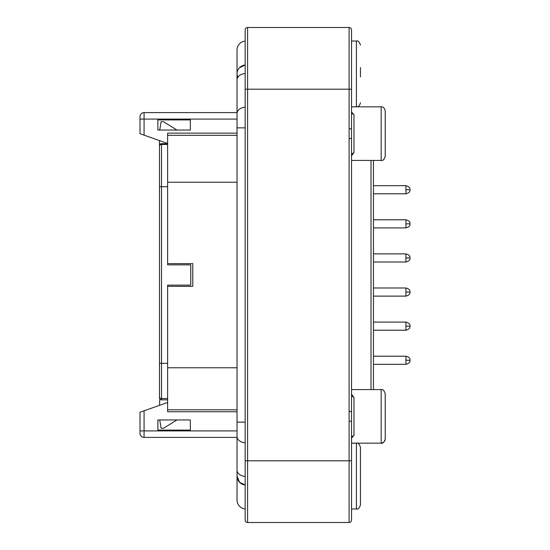 <?xml version="1.0" encoding="UTF-8"?>
<svg xmlns="http://www.w3.org/2000/svg" width="550" height="550" viewBox="0 0 550 550"><rect width="100%" height="100%" fill="white"/><g stroke="black" fill="none" stroke-linecap="round" stroke-linejoin="round"><path stroke-width="0.82" d="M360.463 76.897L360.463 67.567M385.227 156.365L385.227 110.894C384.498 107.965 383.144 106.618 381.171 106.831L381.171 160.428C382.766 160.992 384.12 159.637 385.227 156.365L384.065 159.218M385.227 436.879L385.227 435.387M385.227 431.104L385.227 428.099M385.227 421.197L385.227 402.875M385.227 402.043L385.227 399.472M385.227 438.728L385.227 435.593M351.532 508.977L356.407 508.977C358.002 509.547 359.356 508.193 360.463 504.921L360.463 447.281M360.463 473.103L360.463 482.433M245.156 41.057A8.931 8.931 0 0 0 237.036 49.954L237.036 73.906A8.931 8.931 0 0 1 245.156 65.01L239.546 67.698M245.156 476.438A8.931 6.318 0 0 1 237.036 470.147L237.036 500.046A8.931 8.931 0 0 0 245.156 508.942M351.532 119.955L351.532 112.998L353.966 114.716L353.966 152.542L351.532 155.753M351.532 400.812L351.532 395.739L353.966 397.457L353.966 435.284L351.532 438.164M237.036 411.73L167.613 411.73L167.613 409.791L237.036 409.791M237.036 133.148L167.613 133.148L167.613 264.853L190.754 264.853L190.754 285.147L167.613 285.147L167.613 409.791M245.156 484.99A8.931 8.931 0 0 1 237.036 476.094L239.58 482.329L245.156 484.99M245.156 73.562A8.931 6.318 180 0 0 237.036 79.853L237.036 73.906L237.648 77.144M190.348 119.907L190.348 130.054L176.962 130.054L163.549 121.736L161.116 121.736L159.727 130.054L157.871 130.054L157.871 119.907L157.871 130.054L190.348 130.054L190.348 119.907L157.871 119.907M140.002 430.904L144.066 430.904L144.066 410.795L140.002 412.232L140.002 433.338A4.063 4.063 0 0 0 144.066 437.401L237.036 437.401M190.348 430.093L190.348 419.946L157.871 419.946L159.727 419.946L161.116 428.264L163.549 428.264L176.962 419.946L190.348 419.946L190.348 430.093L157.871 430.093L157.871 419.946L157.871 430.093M140.002 131.127L140.002 132.935L140.002 131.127M140.002 133.712L140.002 119.096L144.066 119.096L144.066 135.142L140.002 133.712L144.066 135.142L140.002 133.712L140.002 133.189M140.002 116.662L140.002 119.096L140.002 116.662A4.063 4.063 0 0 1 144.066 112.599L237.036 112.599L144.066 112.599L144.066 119.096L237.036 119.096M144.066 135.142L167.613 143.454M144.066 410.795L167.613 402.483M167.613 263.629L192.782 263.629L192.782 286.371L167.613 286.371M351.532 443.169L381.171 443.169C382.766 443.733 384.12 442.379 385.227 439.106L385.227 416.371M385.227 156.351L385.227 133.629M385.227 429.901L385.227 395.388M385.227 393.649L385.227 403.783M385.227 121.041L385.227 112.929M373.457 160.428L373.457 389.572M353.966 152.542L351.532 154.261L351.532 149.188M351.532 395.739L351.532 394.24L353.966 397.457M351.532 437.092L351.532 430.045M353.966 435.284L351.532 437.002M351.532 111.966L353.966 114.716M247.596 522.5L247.596 27.5A2.434 2.434 0 0 0 245.156 29.934L245.156 520.066A2.434 2.434 0 0 0 247.596 522.5L349.099 522.5A2.434 2.434 0 0 0 351.532 520.066L351.532 29.934A2.434 2.434 0 0 0 349.099 27.5A2.434 2.434 0 0 1 351.532 29.934M349.099 522.5L349.099 128.776L351.532 128.776M349.099 138.483L351.532 138.483M245.156 29.934A2.434 2.434 0 0 1 247.596 27.5L349.099 27.5L349.099 89.21L351.532 89.21M245.156 88.791L245.156 33.997M159.493 396.646L159.493 397.815L159.493 396.646M159.493 405.35L159.823 398.922A2.028 2.028 0 0 1 159.493 397.815L159.493 140.587M159.493 397.815A2.028 2.028 0 0 0 161.521 399.843L167.613 399.843M167.613 186.697L161.521 186.697L161.521 144.458A2.028 1.629 180 0 0 159.493 146.087L159.493 145.688A2.028 2.028 0 0 1 161.521 143.66L161.521 144.458L167.613 144.458M159.493 146.087L159.493 186.697L161.521 186.697L161.521 363.303L167.613 363.303M167.613 143.66L161.521 143.66M351.532 106.789L356.407 106.789L356.407 41.023C358.002 40.453 359.356 41.807 360.463 45.079M383.35 442.53L381.171 443.169L381.171 389.572C382.766 389.008 384.12 390.362 385.227 393.635M356.407 508.977L356.407 443.211C358.002 442.64 359.349 443.994 360.463 447.267M405.934 292.05L409.998 292.05C410.238 294.002 408.884 295.357 405.934 296.113L405.934 287.994L373.457 287.994M405.934 360.264L409.998 360.264C410.238 362.209 408.884 363.564 405.934 364.32L405.934 356.201L373.457 356.201M405.934 326.157L409.998 326.157C410.238 328.103 408.884 329.457 405.934 330.213L405.934 322.094L373.457 322.094M405.934 189.736L409.998 189.736C410.238 191.689 408.884 193.043 405.934 193.799L405.934 185.68L373.457 185.68M405.934 223.843L409.998 223.843C410.238 225.796 408.884 227.143 405.934 227.906L405.934 219.787L373.457 219.787M405.934 257.95L409.998 257.95C410.238 259.896 408.884 261.25 405.934 262.006L405.934 253.887L373.457 253.887M245.156 442.777A8.931 6.318 180 0 1 237.036 436.487L237.036 422.132L245.156 422.132M245.156 127.868L237.036 127.868L237.036 113.513A8.931 6.318 0 0 1 245.156 107.223M237.036 430.904L144.066 430.904L144.066 437.401M237.036 135.314L167.613 135.314M237.036 367.771L167.613 367.771M237.036 182.229L167.613 182.229M371.023 160.428L371.023 389.572M349.099 128.776L349.099 89.21L245.156 89.21M349.099 411.517L351.532 411.517M349.099 421.224L351.532 421.224M245.156 460.79L351.532 460.79M167.613 398.502L161.521 398.502L161.521 363.303L159.493 363.303M161.521 399.843L161.521 398.502A2.028 1.361 180 0 1 159.493 397.148M409.998 292.05C410.238 290.104 408.884 288.75 405.934 287.994C408.884 288.75 410.238 290.104 409.998 292.05C410.238 294.002 408.884 295.357 405.934 296.113L373.457 296.113M409.998 360.264C410.238 358.311 408.884 356.957 405.934 356.201C408.884 356.957 410.238 358.311 409.998 360.264C410.238 362.209 408.884 363.564 405.934 364.32L373.457 364.32M409.998 326.157C410.238 324.204 408.884 322.857 405.934 322.094C408.884 322.857 410.238 324.204 409.998 326.157C410.238 328.103 408.884 329.457 405.934 330.213L373.457 330.213M409.998 189.736C410.238 187.791 408.884 186.436 405.934 185.68C408.884 186.436 410.238 187.791 409.998 189.736C410.238 191.689 408.884 193.043 405.934 193.799L373.457 193.799M409.998 223.843C410.238 221.897 408.884 220.543 405.934 219.787C408.884 220.543 410.238 221.897 409.998 223.843C410.238 225.796 408.884 227.143 405.934 227.906L373.457 227.906M409.998 257.95C410.238 255.998 408.884 254.643 405.934 253.887C408.884 254.643 410.238 255.998 409.998 257.95C410.238 259.896 408.884 261.25 405.934 262.006L373.457 262.006M351.532 160.428L381.171 160.428M237.036 436.487L237.036 476.094M237.036 113.513L237.036 79.853M237.036 422.132L237.036 127.868M384.725 441.066L384.959 440.571M356.407 106.789C358.373 107.009 359.728 105.655 360.463 102.733M351.532 443.211L356.407 443.211M351.532 389.572L381.171 389.572M351.532 106.831L381.171 106.831M351.532 41.023L356.407 41.023"/></g></svg>
